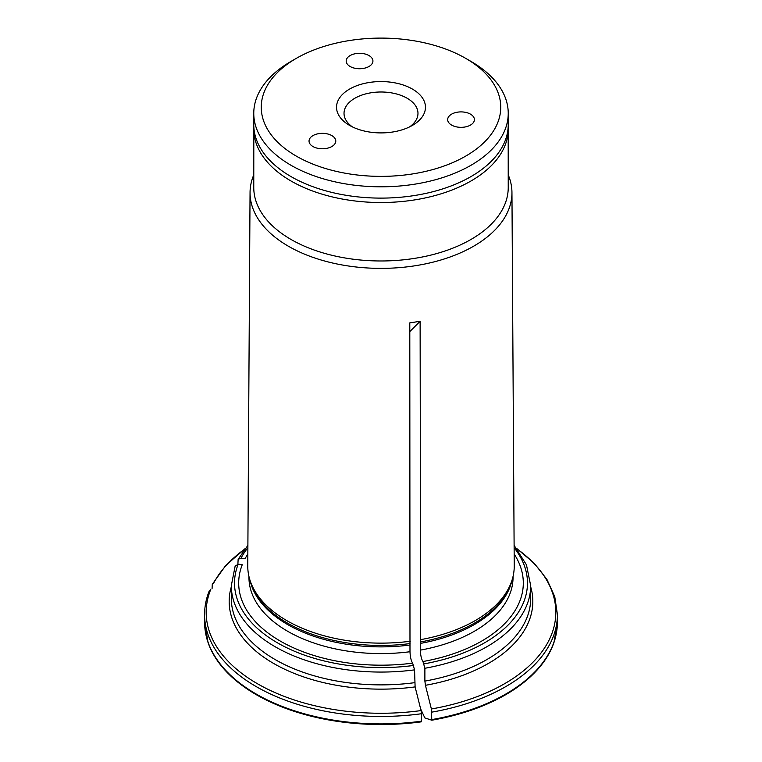 <?xml version="1.0" encoding="UTF-8"?>
<svg xmlns="http://www.w3.org/2000/svg" width="762" height="762" viewBox="0 0 762 762"><rect width="100%" height="100%" fill="white"/><g stroke="black" fill="none" stroke-linecap="round" stroke-linejoin="round"><path stroke-width="1.14" d="M352.454 126.921A36.976 21.346 180 0 1 344.024 113.347A36.976 21.346 180 0 1 366.846 93.621A36.976 21.346 180 0 1 407.146 98.25A36.976 21.346 180 0 1 417.976 113.347A36.976 21.346 180 0 1 409.546 126.921M412.442 89.087A44.463 25.67 180 0 1 412.442 125.387A44.463 25.67 180 0 1 349.558 125.387A44.463 25.67 180 0 1 349.558 89.087A44.463 25.67 180 0 1 412.442 89.087M350.101 66.484A13.364 7.715 180 0 1 346.186 61.027A13.364 7.715 180 0 1 359.55 53.311A13.364 7.715 180 0 1 372.923 61.027A13.364 7.715 180 0 1 364.665 68.151A13.364 7.715 180 0 1 350.101 66.484M451.59 125.073A13.364 7.715 180 0 1 447.675 119.615A13.364 7.715 180 0 1 461.039 111.9A13.364 7.715 180 0 1 474.402 119.615A13.364 7.715 180 0 1 466.154 126.749A13.364 7.715 180 0 1 451.59 125.073M312.953 146.523A13.364 7.715 180 0 1 309.039 141.065A13.364 7.715 180 0 1 322.412 133.35A13.364 7.715 180 0 1 335.775 141.065A13.364 7.715 180 0 1 327.517 148.19A13.364 7.715 180 0 1 312.953 146.523M470.973 61.408L465.677 58.35A119.748 69.142 180 0 1 465.677 156.124A119.748 69.142 180 0 1 296.323 156.124A119.748 69.142 180 0 1 296.323 58.35A119.748 69.142 180 0 1 465.677 58.35L470.973 61.408A127.235 73.457 180 0 1 508.235 113.347A127.235 73.457 180 0 1 429.692 181.213A127.235 73.457 180 0 1 291.027 165.287A127.235 73.457 180 0 1 253.765 113.347A127.235 73.457 180 0 1 291.027 61.408L296.323 58.35M253.765 113.347L253.765 124.654A127.235 73.457 0 0 0 291.027 176.594A127.235 73.457 0 0 0 429.692 192.519A127.235 73.457 0 0 0 508.235 124.654L508.235 113.347M253.822 126.816L253.765 187.519A127.235 73.457 0 0 0 291.027 239.459A127.235 73.457 0 0 0 429.692 255.384A127.235 73.457 0 0 0 508.235 187.519L508.178 126.816M253.765 174.889A130.95 75.6 0 0 0 250.05 192.5A130.95 75.6 0 0 0 288.407 246.231A130.95 75.6 0 0 0 431.33 262.566A130.95 75.6 0 0 0 511.95 192.5A130.95 75.6 0 0 0 508.235 174.889M208.045 642.49A176.308 101.784 180 0 0 421.443 721.814L421.472 713.737A176.422 101.851 180 0 1 204.578 614.601L204.578 622.049L208.045 642.49A176.308 101.784 180 0 1 205.445 632.089M209.283 591.226L210.836 589.197A174.812 100.927 0 0 0 421.062 710.575A399168.195 84354.572 81.2 0 0 415.109 686.905L414.557 669.865L412.642 663.131A142.313 82.163 0 0 1 242.249 564.756L238.22 564.128L235.125 566.271M514.159 554.041A142.313 82.163 0 0 1 422.967 661.53C421.453 659.292 420.567 655.491 420.31 650.129L420.624 639.651A133.236 76.924 0 0 0 511.826 580.787A133.236 76.924 0 0 0 514.236 565.937L511.95 192.5M422.967 661.53L424.882 668.264A149.685 86.42 0 0 0 530.685 585.645L530.685 598.465A149.685 86.42 0 0 1 424.882 681.095L424.882 668.264M530.685 586.835A151.829 87.659 180 0 1 425.434 685.305A399168.118 84354.553 81.2 0 1 431.387 708.974L431.778 720.214A393903.079 83241.918 -98.8 0 1 424.815 717.89L420.634 708.879M425.434 685.305L424.882 681.095M420.624 639.651L420.119 321.288L409.804 331.603M247.84 554.041A142.313 82.163 0 0 0 245.021 558.794L240.992 558.165L238.144 559.356L237.887 564.099M212.055 588.797L212.293 584.311L213.608 583.235A174.812 100.927 0 0 1 244.85 549.021M248.955 576.472L248.955 577.348A132.045 76.238 0 0 0 409.985 651.729L409.794 322.888L420.119 321.288M556.555 632.089A176.308 101.784 180 0 1 553.955 642.49A176.308 101.784 180 0 1 431.778 720.214M421.062 710.575L421.472 713.737M409.985 651.729C410.242 657.092 411.128 660.892 412.642 663.131M250.05 192.5L247.764 565.937A133.236 76.924 0 0 0 250.174 580.787A133.236 76.924 0 0 0 410.289 641.252M253.765 129.064A127.235 73.457 0 0 0 291.027 181.004A127.235 73.457 0 0 0 429.692 196.929A127.235 73.457 0 0 0 508.235 129.064M421.472 721.185A176.422 101.851 180 0 1 204.578 622.049M235.258 565.509L231.315 585.645L231.315 598.465A149.685 86.42 0 0 0 414.557 682.685M415.109 686.905A151.829 87.659 180 0 1 231.315 586.835M420.376 641.985A132.302 76.381 0 0 0 510.902 583.53L511.826 580.787M420.31 643.423A132.045 76.238 0 0 0 511.978 580.301M420.31 650.129A132.045 76.238 0 0 0 513.045 577.348L513.045 576.472M424.053 663.854A146.485 84.572 0 0 0 514.121 547.745M431.387 708.974A174.812 100.927 0 0 0 517.15 549.021M516.807 548.573L534.086 563.147L546.878 579.32L554.755 596.646L557.422 614.601A176.422 101.851 180 0 1 431.806 712.137M557.422 614.601L557.422 622.049A176.422 101.851 180 0 1 431.806 719.585M247.879 547.745A146.485 84.572 0 0 0 240.992 558.165M231.315 585.645A149.685 86.42 0 0 0 414.557 669.865M238.22 564.128A146.485 84.572 0 0 0 413.718 665.455M250.022 580.301A132.045 76.238 0 0 0 409.985 645.023M250.174 580.787L251.098 583.53A132.302 76.381 0 0 0 410.051 643.585M247.888 545.344L238.135 559.327M514.112 545.344L526.456 564.823L530.685 585.645M557.422 622.049L553.955 642.49M245.193 548.573L225.743 565.433L212.284 584.311M209.436 590.445C206.207 598.37 204.587 606.419 204.578 614.601"/></g></svg>
